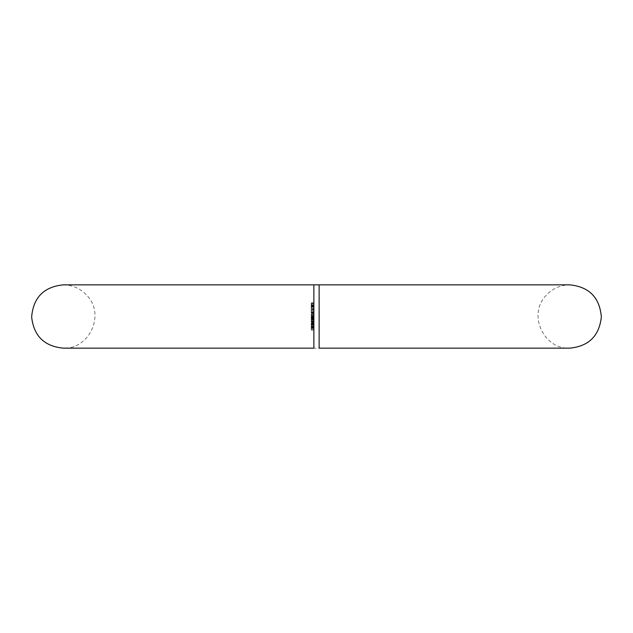<?xml version="1.0" encoding="UTF-8"?>
<svg xmlns="http://www.w3.org/2000/svg" width="633" height="633" viewBox="0 0 633 633"><rect width="100%" height="100%" fill="white"/><g stroke="black" fill="none" stroke-linecap="round" stroke-linejoin="round"><path stroke-width="0.47" stroke-dasharray="3.17 2.37" d="M313.865 309.901L313.865 308.88L313.865 309.901L311.222 309.901L313.865 309.656M313.865 315.693L313.865 314.087L313.865 315.693L311.222 315.693L313.865 315.693M311.222 321.604L311.222 320.733L313.865 320.733L313.865 321.975L313.865 319.293L313.865 322.134L313.865 319.665L313.865 320.955L313.865 319.879L313.865 320.725L311.222 320.725L311.222 321.604L313.865 321.604M313.865 327.665L313.865 325.789L313.865 328.527L313.865 326.161L313.865 328.092L313.865 327.665L311.222 327.665L311.222 325.948L313.865 325.94L313.865 327.475L313.865 324.365L313.865 327.103L313.865 324.523L313.865 325.94L311.222 325.948L311.222 327.475L313.865 327.475M313.865 309.062L313.865 306.38L313.865 309.062L311.222 309.062L313.865 309.062M313.865 318.462L313.865 313.897L313.865 318.462L311.222 318.462L313.865 318.462M313.865 323.669L311.222 323.669L313.865 323.669M313.865 330.054L313.865 328.013L313.865 330.054L311.222 330.054L313.865 330.054M311.222 302.835L313.865 302.835L311.222 302.835L311.222 305.525L311.222 302.835L313.865 302.835L313.865 347.367M313.865 284.85L313.865 296.173M313.865 319.697L313.865 322.537L313.865 319.697L313.865 320.931L313.865 319.697L311.222 319.697L313.865 319.317L311.222 319.317L313.865 319.697L311.222 319.697L311.222 320.947L313.865 320.947L313.865 322.165L313.865 320.931L311.222 320.931L311.222 322.537L313.865 322.537L313.865 325.14L313.865 322.569L311.222 322.569L311.222 319.697L313.865 319.697L311.222 319.697L311.222 320.931L311.222 319.697M313.865 310.297L313.865 313.145L313.865 310.297L313.865 312.773L313.865 310.297L311.222 310.297L313.865 309.925L311.222 309.925L313.865 310.297L311.222 310.297L311.222 311.547L313.865 311.547L311.222 311.539L311.222 313.145L313.865 313.145L313.865 312.101L313.865 313.121L311.222 313.121L311.222 310.297L313.865 310.297L311.222 310.297L311.222 312.773L311.222 310.297M311.222 318.383L311.222 317.505L313.865 317.505L313.865 318.755L313.865 316.073L313.865 318.913L313.865 316.445L313.865 317.734L313.865 316.658L313.865 317.505L311.222 317.505L311.222 318.383L313.865 318.383M311.222 307.321L311.222 305.921L313.865 305.921L313.865 307.321L313.865 304.473L313.865 305.921L311.222 305.921L311.222 307.321L313.865 307.321M319.135 296.173L319.135 285.159M319.135 348.15L319.135 297.257M311.222 330.054L311.222 328.013L313.865 328.013L311.222 328.013L311.222 329.682L313.865 329.682L311.222 329.682L311.222 328.013L313.865 328.013L311.222 328.013L311.222 329.682L313.865 329.682L311.222 330.054M311.222 327.475L311.222 324.365L311.222 327.103L311.222 325.987L313.865 325.987M311.222 325.987L311.222 324.856L313.865 324.856M311.222 324.856L313.865 324.523M311.222 324.523L311.222 325.94L313.865 325.948M311.222 327.126L313.865 327.126M311.222 325.932L313.865 325.932L313.865 324.737L313.865 325.908L311.222 325.908L311.222 327.063L311.222 324.737L311.222 325.908M311.222 323.423L311.222 325.14L311.222 324.674L313.865 324.697L311.222 324.674L311.222 323.423L313.865 323.423M311.222 324.365L313.865 324.365M311.222 325.948L311.222 327.601L311.222 327.103L313.865 327.103L311.222 327.103L311.222 325.789L313.865 325.789M311.222 327.063L313.865 327.063M311.222 324.737L313.865 324.737M311.222 326.699L313.865 326.699M311.222 323.669L313.865 323.289L311.222 323.669M311.222 322.165L311.222 320.931L311.222 322.165L313.865 322.165M311.222 320.931L313.865 320.931L311.222 320.931M311.222 317.663L311.222 313.897L311.222 318.462L313.865 318.082L311.222 318.082L311.222 317.663L313.865 317.663M311.222 317.03L313.865 317.03M311.222 318.913L311.222 316.073L313.865 316.057L311.222 316.073L311.222 317.521L313.865 317.521L311.222 317.513L311.222 318.913L313.865 318.913M311.222 314.933L313.865 314.933M311.222 313.897L313.865 313.897M311.222 314.277L313.865 314.277L311.222 314.277M311.222 314.997L313.865 314.997M311.222 315.994L313.865 315.994M311.222 316.365L313.865 316.365L311.222 316.365M311.222 317.093L313.865 317.093M311.222 318.082L313.865 318.082M311.222 311.531L313.865 311.531M311.222 311.539L313.865 311.539M311.222 312.773L313.865 312.773M311.222 307.527L311.222 309.062L313.865 308.69L311.222 308.69L311.222 307.527L313.865 307.527M311.222 306.38L313.865 306.38M311.222 306.76L313.865 306.76L311.222 306.76M311.222 306.799L313.865 306.799M311.222 307.591L313.865 307.591M311.222 308.635L313.865 308.635M311.222 308.69L313.865 308.69M311.222 305.525L313.865 305.525L311.222 305.525M311.222 305.146L313.865 305.146M311.222 303.982L313.865 303.982M311.222 303.215L313.865 303.215L311.222 303.215M311.222 303.262L313.865 303.262M311.222 304.046L313.865 304.046M311.222 305.09L313.865 305.09M311.222 327.372L313.865 327.372M311.222 327.601L313.865 327.601M311.222 325.789L311.222 327.245L313.865 327.245M311.222 327.245L311.222 328.527L313.865 328.527M311.222 328.527L313.865 328.147M311.222 328.147L311.222 327.229L313.865 327.229M311.222 327.229L311.222 326.161L313.865 326.161M311.222 326.161L311.222 327.174L313.865 327.174M311.222 327.174L311.222 328.092L313.865 328.092M311.222 328.092L311.222 327.665M311.222 323.139L313.865 323.139M311.222 324.238L313.865 324.238M311.222 323.811L313.865 323.811M311.222 323.874L313.865 323.874L313.865 322.941L313.865 324.769L313.865 323.851L311.222 323.851L311.222 322.941L311.222 324.769L311.222 323.851M311.222 325.14L313.865 325.14M311.222 322.941L313.865 322.941M311.222 323.89L313.865 323.89M311.222 324.769L313.865 324.769M311.222 321.975L313.865 321.975M311.222 319.507L311.222 320.741L311.222 319.507L313.865 319.507M311.222 319.997L313.865 319.997M311.222 319.538L313.865 319.538M311.222 319.293L313.865 319.293M311.222 322.134L311.222 320.733L313.865 320.741L311.222 320.733L311.222 322.134L313.865 322.134M311.222 321.762L313.865 321.762M311.222 321.429L313.865 321.429M311.222 319.665L311.222 320.955L311.222 319.665L313.865 319.665M311.222 320.955L313.865 320.955L311.222 320.955M311.222 319.879L313.865 319.879M311.222 318.755L313.865 318.755M311.222 316.777L311.222 316.318L313.865 316.286L311.222 316.318L311.222 316.777L313.865 316.777M311.222 318.541L313.865 318.541M311.222 318.209L313.865 318.209M311.222 316.445L313.865 316.445M311.222 317.734L313.865 317.734L311.222 317.734M311.222 316.658L313.865 316.658M311.222 315.693L311.222 314.087L313.865 314.087L311.222 314.087L311.222 315.693M311.222 312.876L311.222 312.101L311.222 313.121L313.865 312.876M311.222 312.101L313.865 312.101L311.222 312.101M311.222 312.473L313.865 312.473L311.222 312.473M311.222 309.656L311.222 308.88L313.865 308.88L311.222 308.88L313.865 309.252L311.222 309.252L311.222 309.901M311.222 304.473L311.222 305.921L311.222 304.473L313.865 304.473M311.222 304.853L311.222 305.905L311.222 304.853L313.865 304.853L313.865 306.942L313.865 304.853M311.222 306.942L311.222 305.905L311.222 306.942L313.865 306.942M311.222 305.905L313.865 305.905L311.222 305.905M311.222 305.011L313.865 305.011M319.135 284.85L569.7 284.85C559.944 285.048 551.849 288.822 545.44 296.173C527.835 315.107 543.882 349.487 569.7 348.15L63.3 348.15C89.118 349.487 105.165 315.107 87.56 296.173C81.151 288.822 73.056 285.048 63.3 284.85"/><path stroke-width="0.95" d="M313.865 296.173L313.865 302.835M313.865 347.367L313.865 284.85L63.3 284.85C43.867 286.789 33.32 297.494 31.65 316.951C33.739 335.941 44.286 346.338 63.3 348.15L313.865 348.15M319.135 285.159L319.135 348.15L569.7 348.15C588.714 346.338 599.261 335.941 601.35 316.951C599.68 297.494 589.133 286.789 569.7 284.85L63.3 284.85M319.135 297.257L319.135 296.173"/></g></svg>
